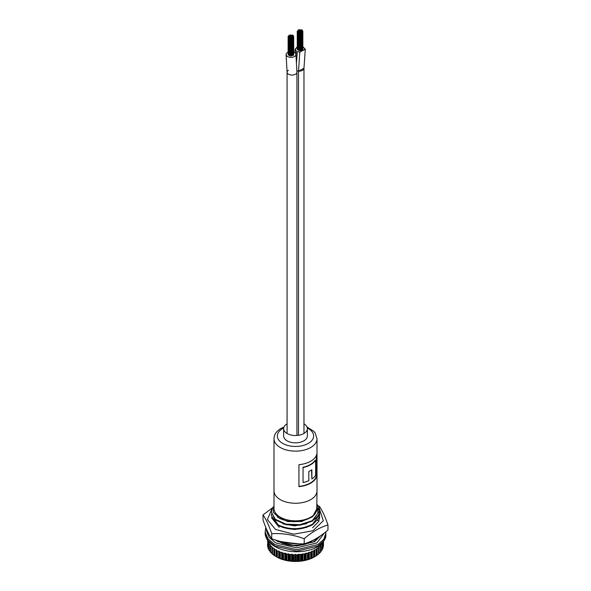 <?xml version="1.0" encoding="UTF-8"?>
<svg xmlns="http://www.w3.org/2000/svg" width="591" height="591" viewBox="0 0 591 591"><rect width="100%" height="100%" fill="white"/><g stroke="black" fill="none" stroke-linecap="round" stroke-linejoin="round"><path stroke-width="0.89" d="M288.401 70.277A4.927 2.844 0 0 0 287.078 72.213A4.927 2.844 0 0 0 292.006 75.057A4.927 2.844 0 0 0 296.933 72.213A4.927 2.844 0 0 0 296.933 72.154A4.927 2.844 0 0 1 296.933 72.213L296.933 435.471M298.492 435.294L298.492 71.171A5.083 2.933 0 0 0 303.966 68.246A5.083 2.933 0 0 0 303.966 68.231M296.918 70.905L298.492 71.171M297.362 46.903L295.278 49.238L296.209 50.892L295.123 49.23L297.258 46.837M302.851 46.719L305.288 49.23L299.822 52.111L305.133 49.223L302.851 46.829M296.438 63.303L297.325 51.535L299.822 52.111L298.499 71.127L303.966 68.246L303.966 433.469M296.918 70.898L298.499 71.127M295.138 49.452L295.02 52.843M296.209 50.892L295.965 56.049M288.113 52.2A4.927 2.844 0 0 0 286.088 54.505A4.927 2.844 0 0 0 287.529 56.514A4.927 2.844 0 0 0 292.9 57.135A4.927 2.844 0 0 0 295.943 54.505A4.927 2.844 0 0 0 294.495 52.488A4.927 2.844 0 0 0 293.705 52.119M287.078 72.161A4.927 2.844 0 0 0 287.078 72.213A4.927 2.844 0 0 0 288.519 74.222A4.927 2.844 0 0 0 293.89 74.843A4.927 2.844 0 0 0 296.933 72.213L295.943 54.505M287.078 423.836A11.872 6.856 0 0 0 283.628 428.667A11.872 6.856 0 0 0 287.108 433.513A11.872 6.856 0 0 0 300.043 434.998A11.872 6.856 0 0 0 307.372 428.667A11.872 6.856 0 0 0 303.966 423.858M283.628 428.667L283.628 435.981A11.872 6.856 0 0 0 287.108 440.827A11.872 6.856 0 0 0 300.043 442.312A11.872 6.856 0 0 0 307.372 435.981L307.372 428.667M299.866 31.16L300.472 31.013L299.866 31.16M300.383 31.456L300.989 31.316L300.383 31.456M301.425 32.062L302.038 31.914L301.425 32.062M301.425 50.058L301.935 50.058M299.534 31.537L300.139 31.389L299.534 31.537M299.142 31.094L299.748 30.946L299.142 31.094M299.748 30.739L300.361 30.599L299.748 30.739M300.516 30.968L301.129 30.821L300.516 30.968M290.72 36.428L291.333 36.28L290.72 36.428M291.237 36.731L291.851 36.583L291.237 36.731M292.279 37.329L292.892 37.189L292.279 37.329M292.279 55.325L292.789 55.325M290.388 36.805L291.001 36.657L290.388 36.805M289.996 36.361L290.609 36.221L289.996 36.361M290.602 36.014L291.215 35.866L290.602 36.014M291.37 36.236L291.984 36.088L291.37 36.236M301.033 31.264L301.646 31.124L301.033 31.264M302.067 31.862L302.681 31.715L302.067 31.862M302.038 50.132L302.57 49.858M298.861 32.298L299.474 32.15L298.861 32.298M298.861 50.294L299.282 50.619M297.679 30.961L298.292 30.813L297.679 30.961M291.888 36.539L292.501 36.391L291.888 36.539M292.922 37.13L293.535 36.989L292.922 37.13M292.892 55.406L293.431 55.133M289.716 37.565L290.329 37.418L289.716 37.565M289.716 55.561L290.137 55.894M288.541 36.228L289.147 36.081L288.541 36.228M299.519 29.897L300.132 29.757L299.519 29.897M301.831 30.577L302.444 30.437L301.831 30.577M302.237 31.404L302.851 31.257L302.237 31.404M299.386 32.586L299.999 32.439L299.386 32.586M299.386 50.582L299.888 50.582M300.043 31.833L300.656 31.692L300.043 31.833M298.802 31.471L299.415 31.323L298.802 31.471M299.024 30.673L299.637 30.525L299.024 30.673M300.405 30.547L301.011 30.407L300.405 30.547M297.362 31.338L297.975 31.19L297.362 31.338M298.795 29.846L299.408 29.698L298.795 29.846M301.705 30.171L302.311 30.023L301.705 30.171M300.9 31.759L301.513 31.611L300.9 31.759M301.55 31.567L302.164 31.419L301.55 31.567M299.194 31.914L299.807 31.766L299.194 31.914M298.411 31.027L299.024 30.88L298.411 31.027M290.373 35.172L290.986 35.024L290.373 35.172M292.685 35.852L293.299 35.704L292.685 35.852M293.092 36.672L293.705 36.524L293.092 36.672M290.24 37.854L290.853 37.713L290.24 37.854M290.24 55.857L290.75 55.857M290.905 37.107L291.518 36.96L290.905 37.107M289.664 36.738L290.277 36.59L289.664 36.738M289.878 35.948L290.491 35.8L289.878 35.948M291.26 35.822L291.873 35.674L291.26 35.822M288.223 36.605L288.836 36.465L288.223 36.605M289.656 35.113L290.262 34.965L289.656 35.113M292.56 35.438L293.173 35.29L292.56 35.438M291.762 37.026L292.368 36.886L291.762 37.026M292.405 36.834L293.018 36.686L292.405 36.834M290.055 37.189L290.661 37.041L290.055 37.189M289.265 36.295L289.878 36.147L289.265 36.295M299.63 30.318L300.243 30.178L299.63 30.318M301.174 30.776L301.787 30.629L301.174 30.776M300.538 32.15L301.144 32.003L300.538 32.15M299.718 32.209L300.324 32.069L299.718 32.209M298.086 31.404L298.691 31.257L298.086 31.404M298.913 30.259L299.519 30.111L298.913 30.259M301.055 30.355L301.669 30.215L301.055 30.355M298.433 31.833L299.046 31.692L298.433 31.833M298.307 30.584L298.92 30.437L298.307 30.584M300.331 30.126L300.937 29.978L300.331 30.126M301.705 31.094L302.319 30.954L301.705 31.094M300.191 32.535L300.804 32.394L300.191 32.535M300.191 50.538L300.701 50.538M297.694 31.766L298.307 31.618L297.694 31.766M297.694 49.762L298.204 49.762M298.189 30.156L298.802 30.008L298.189 30.156M300.996 29.934L301.609 29.786L300.996 29.934M290.491 35.593L291.104 35.445L290.491 35.593M292.028 36.044L292.641 35.896L292.028 36.044M291.393 37.425L292.006 37.277L291.393 37.425M290.573 37.484L291.186 37.336L290.573 37.484M288.94 36.672L289.553 36.531L288.94 36.672M289.767 35.526L290.38 35.379L289.767 35.526M291.91 35.63L292.523 35.482L291.91 35.63M289.295 37.107L289.908 36.96L289.295 37.107M289.162 35.852L289.775 35.711L289.162 35.852M291.186 35.401L291.799 35.253L291.186 35.401M292.56 36.369L293.173 36.221L292.56 36.369M291.053 37.809L291.666 37.661L291.053 37.809M291.053 55.805L291.555 55.805M288.548 37.041L289.162 36.893L288.548 37.041M288.548 55.037L289.058 55.037M289.051 35.43L289.656 35.283L289.051 35.43M291.858 35.201L292.464 35.054L291.858 35.201M303.043 482.537A21.505 12.418 180 0 0 308.812 480.66L308.812 471.441A21.505 12.418 180 0 0 310.703 470.473A21.505 12.418 180 0 0 311.878 469.742L311.878 478.961A21.505 12.418 180 0 0 315.638 475.267L315.638 460.271A21.505 12.418 180 0 1 310.703 464.696A21.505 12.418 180 0 1 303.043 467.54L303.043 482.537L303.043 467.54M315.638 460.271L315.217 460.175A21.054 12.16 180 0 1 310.386 464.511A21.054 12.16 180 0 1 302.887 467.296M311.531 469.963L311.878 478.961M316.724 476.368A21.505 12.418 180 0 1 310.703 483.165A21.505 12.418 180 0 1 298.935 486.644L298.935 464.696A21.505 12.418 180 0 0 310.703 461.216A21.505 12.418 180 0 0 316.724 454.42L316.724 476.368L316.288 476.331A21.054 12.16 180 0 1 310.386 482.98A21.054 12.16 180 0 1 298.935 486.378M316.288 476.331L316.288 455.624M273.995 504.899L273.249 512.168L279.595 518.403C290.358 523.065 300.797 522.776 310.903 517.531C314.131 515.478 316.074 513.077 316.739 510.343A21.505 12.418 0 0 1 310.703 517.184A21.505 12.418 0 0 1 280.297 517.184A21.505 12.418 0 0 1 273.995 508.408L273.995 490.848A21.505 12.418 0 0 0 280.297 499.624A21.505 12.418 0 0 0 310.703 499.624A21.505 12.418 0 0 0 317.005 490.848L317.005 438.721A21.505 12.418 180 0 1 310.703 447.498A21.505 12.418 180 0 1 287.27 450.194A21.505 12.418 180 0 1 273.995 438.721L273.995 490.848A21.505 12.418 0 0 0 287.27 502.313A21.505 12.418 0 0 0 310.703 499.624A21.505 12.418 0 0 0 317.005 490.848L317.005 490.84M276.507 556.848A26.625 15.373 0 0 0 276.677 556.951A26.625 15.373 0 0 0 314.323 556.951L314.309 550.738L311.73 551.3L310.667 552.356L308.761 552.415L307.46 553.383L306.182 553.146L304.055 554.159L302.836 553.826L301.417 554.565L299.371 554.255L296.867 554.912L295.832 554.41L294.133 554.912L291.629 554.255L289.583 554.565L288.164 553.826L286.945 554.159L285.438 553.294L282.697 553.139L281.656 552.216L280.333 552.356L278.73 551.063L277.393 551.093L277.393 557.283L278.73 557.978L278.73 551.063M278.73 557.978L279.558 558.244A27.999 16.164 0 0 0 280.333 558.547L282.697 559.33A27.999 16.164 0 0 0 283.54 559.574L286.059 560.172A27.999 16.164 0 0 0 286.945 560.349L289.583 560.756A27.999 16.164 0 0 0 290.499 560.859L293.202 561.066A27.999 16.164 0 0 0 294.133 561.103L296.867 561.103A27.999 16.164 0 0 0 297.798 561.066L300.501 560.859A27.999 16.164 0 0 0 301.417 560.756L304.055 560.349A27.999 16.164 0 0 0 304.941 560.172L307.46 559.574A27.999 16.164 0 0 0 308.303 559.33L310.667 558.547A27.999 16.164 0 0 0 311.442 558.244L313.607 557.283A27.999 16.164 0 0 0 314.309 556.929M276.691 556.929L276.573 549.97L276.573 556.885L276.1 556.611L276.691 556.929A27.999 16.164 0 0 0 277.393 557.283M276.573 549.97L276.1 549.689L276.1 556.611L274.763 555.813L274.763 549.623L274.143 549.216L274.202 548.441L271.963 547.517L271.86 546.424L270.597 546.158L270.331 544.57L269.141 544.215L268.839 543.705L269.407 543.003L267.952 541.652L268.676 541.001M274.143 549.216L274.143 555.407A27.999 16.164 0 0 0 274.763 555.813M274.202 555.363L272.481 554.159L272.481 547.968M271.963 547.517L271.963 553.708A27.999 16.164 0 0 0 272.481 554.159M272.192 553.678L270.597 552.349L270.597 546.158M270.183 545.67L270.183 551.861A27.999 16.164 0 0 0 270.597 552.349M270.331 551.492L269.141 550.406L269.141 544.215M268.839 543.705L268.839 549.896A27.999 16.164 0 0 0 269.141 550.406M269.23 549.549L268.137 548.374L268.137 542.183M267.952 541.652L267.952 547.842A27.999 16.164 0 0 0 268.137 548.374M267.952 546.734L267.531 539.553M267.531 544.171L267.531 545.744A27.999 16.164 0 0 0 267.597 546.283M317.005 505.564L318.01 513.21L312.218 520.693A24.194 13.97 0 0 0 312.609 520.472A24.194 13.97 0 0 0 319.694 510.602A24.194 13.97 0 0 0 319.303 508.105L317.005 504.256M312.218 520.693L299.814 524.682L285.992 524.121L275.31 519.312L271.306 511.961L275.384 519.947L286.243 524.749L300.221 525.2L312.602 521.033L319.687 510.705L319.303 508.105M271.306 511.961L272.976 507.085M281.656 541.718L297.044 543.809M271.306 515.618L278.398 525.606C289.797 530.718 301.203 530.415 312.602 524.69L318.867 518.13L319.694 514.362L312.602 524.121C301.203 529.839 289.797 530.142 278.391 525.037L271.306 515.618L271.468 514.074M319.554 515.906L318.867 521.21L312.602 527.778M318.224 508.785L319.539 512.161M319.554 512.242L319.694 513.786M313.984 539.775L310.548 541.962A21.276 12.285 180 0 1 280.127 541.77M311.708 541.297C300.738 546.439 290.1 546.535 279.794 541.585L278.819 540.979M323.403 541.578L323.403 546.283A27.999 16.164 0 0 0 323.469 545.744L323.469 541.496M322.863 542.265L322.863 548.374A27.999 16.164 0 0 0 323.048 547.842L323.048 542.043M321.859 544.215L321.859 550.406A27.999 16.164 0 0 0 322.161 549.896L322.161 543.705L320.669 544.57L320.403 546.158L318.808 546.756L319.037 547.517L316.798 548.441L316.857 549.216L316.237 549.623L314.427 549.97L314.309 550.738M320.403 546.158L320.403 552.349A27.999 16.164 0 0 0 320.817 551.861L320.817 545.67M318.519 547.968L318.519 554.159A27.999 16.164 0 0 0 319.037 553.708L319.037 547.517M316.237 549.623L316.237 555.813A27.999 16.164 0 0 0 316.857 555.407L316.857 549.216M313.607 557.283L313.607 551.093M311.442 558.244L311.442 552.053M310.667 558.547L310.667 552.356M308.303 559.33L308.303 553.139M307.46 559.574L307.46 553.383M304.941 560.172L304.941 553.981M304.055 560.349L304.055 554.159M301.417 560.756L301.417 554.565M300.501 560.859L300.501 554.668M297.798 561.066L297.798 554.875M296.867 561.103L296.867 554.912M294.133 561.103L294.133 554.912M293.202 561.066L293.202 554.875M290.499 560.859L290.499 554.668M289.583 560.756L289.583 554.565M286.945 560.349L286.945 554.159M286.059 560.172L286.059 553.981M283.54 559.574L283.54 553.383M282.697 559.33L282.697 553.139M280.333 558.547L280.333 552.356M279.558 558.244L279.558 552.053M276.691 550.738L277.393 551.093M323.403 546.283L323.048 546.734M322.863 548.374L321.77 549.549M321.859 550.406L320.669 551.492M320.403 552.349L318.808 553.678M318.519 554.159L316.798 555.363M316.237 555.813L314.9 556.611L314.9 549.689M316.739 510.343L317.005 490.848M317.005 508.4L312.683 516.697L301.462 521.543L287.839 521.587L277.297 516.97M306.618 523.744L294.628 525.864L282.926 523.87M276.1 549.689L274.763 549.623M321.593 543.003L322.161 543.705M316.776 538.209L316.732 539.598M282.919 527.519L294.628 529.521L306.626 527.401M282.912 542.154L299.194 543.853M269.23 543.218L269.23 542.627M270.331 545.404L270.331 544.57M271.86 553.339L271.86 546.424M273.796 555.06L273.796 548.138M279.27 558.214L279.27 551.3M281.656 559.138L281.656 552.216M282.239 559.337L282.239 552.415M284.818 560.069L284.818 553.146M285.438 560.216L285.438 553.294M288.164 560.748L288.164 553.826M288.807 560.852L288.807 553.93M291.629 561.177L291.629 554.255M292.294 561.221L292.294 554.306M295.168 561.332L295.168 554.41M295.832 561.332L295.832 554.41M298.706 561.221L298.706 554.306M299.371 561.177L299.371 554.255M302.193 560.852L302.193 553.93M302.836 560.748L302.836 553.826M305.562 560.216L305.562 553.294M306.182 560.069L306.182 553.146M308.761 559.337L308.761 552.415M309.344 559.138L309.344 552.216M311.73 558.214L311.73 551.3M312.27 557.978L312.27 551.063M314.427 556.885L314.427 549.97M317.204 555.06L317.204 548.138M319.14 553.339L319.14 546.424M320.669 545.404L320.669 544.57M317.005 505.46L319.273 506.236C322.176 510.21 325.08 516.46 327.975 524.985L327.975 530.038C320.049 536.887 312.129 541.467 304.202 543.764C293.372 544.363 282.55 542.686 271.727 538.741C268.824 534.766 265.92 528.517 263.025 519.991L263.025 514.938L272.488 507.832M318.061 508.105L319.591 509.405M319.605 509.412L323.299 520.797L312.971 530.725L293.83 534.198L275.524 529.447L267.398 519.548L271.941 508.917M327.975 524.985C320.049 527.283 312.129 531.863 304.202 538.711C293.372 534.759 282.55 533.082 271.727 533.688C268.824 525.163 265.92 518.905 263.025 514.938M271.454 517.635L279.188 527.335M271.727 538.741L271.727 533.688M304.202 543.764L304.202 538.711M283.68 428.032A18.144 10.475 0 0 0 282.668 428.571A18.144 10.475 0 0 0 282.668 443.383A18.144 10.475 0 0 0 308.332 443.383A18.144 10.475 0 0 0 307.32 428.032M317.544 520.361L318.867 521.21M265.802 527.453L265.182 531.981L267.996 538.874L275 544.643L296.822 549.733L317.877 544.57L323.772 539.332L325.848 533.208L325.848 534.67L323.772 540.795L317.877 546.032L296.822 551.196L275 546.106L267.996 540.337L265.152 532.661C264.753 537.817 269.755 547.429 287.728 550.989C300.612 553.257 312.986 549.97 317.958 546.424C323.602 542.361 326.239 538.445 325.848 534.678M266.534 529.196L266.526 530.851L269.215 537.448L275.901 542.974L296.763 547.857L316.887 542.944L324.474 532.89M275.465 539.989L278.021 541.637L296.63 546.054L314.575 541.725L320.477 535.83M286.088 54.505L287.078 72.213L287.078 433.491M295.123 49.23L294.99 52.821M305.288 49.23L303.966 68.246M302.038 31.914L302.038 50.205M301.321 31.914L301.321 50.205M292.892 37.189L292.892 55.473M292.176 37.189L292.176 55.473M302.681 31.715L302.681 50.006M298.758 32.15L298.758 50.442M293.535 36.989L293.535 55.273M289.612 37.418L289.612 55.709M302.444 30.437L302.444 31.05M302.851 31.257L302.851 49.548M299.999 32.439L299.999 50.73M299.282 32.439L299.282 50.73M297.258 31.19L297.258 49.481M293.299 35.704L293.299 36.324M293.705 36.524L293.705 54.815M290.853 37.713L290.853 55.997M290.137 37.713L290.137 55.997M288.113 36.465L288.113 54.749M301.144 32.003L301.144 50.294M298.329 31.692L298.329 49.976M300.804 32.394L300.804 50.678M300.088 32.394L300.088 50.678M298.307 31.618L298.307 49.91M297.591 31.618L297.591 49.91M298.086 30.008L298.086 30.629M292.006 37.277L292.006 55.561M289.191 36.96L289.191 55.251M291.666 37.661L291.666 55.953M290.949 37.661L290.949 55.953M289.162 36.893L289.162 55.177M288.445 36.893L288.445 55.177M288.94 35.283L288.94 35.896M273.995 438.721C274.076 434.599 276.411 431.164 280.991 428.409L283.998 426.961M317.005 438.721L315.225 433.085L313.858 431.386L307.002 426.961M319.694 518.019L319.694 517.443M265.78 527.394L265.152 532.661M325.848 533.215L325.759 531.87M276.81 540.403L282.734 543.432L296.667 545.811L313.474 541.91L319.029 536.805"/></g></svg>
